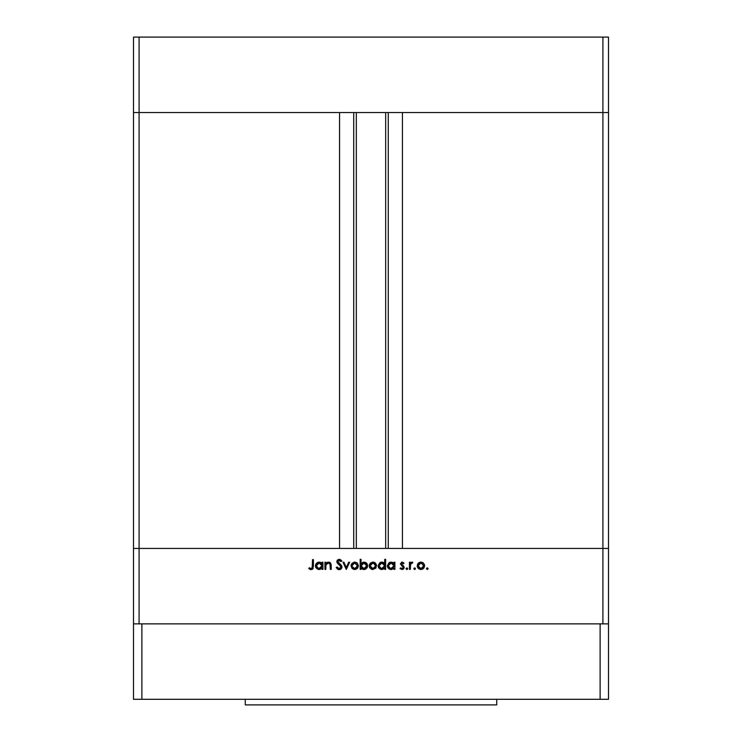 <?xml version="1.0" encoding="UTF-8"?>
<svg xmlns="http://www.w3.org/2000/svg" width="742" height="742" viewBox="0 0 742 742"><rect width="100%" height="100%" fill="white"/><g stroke="black" fill="none" stroke-linecap="round" stroke-linejoin="round"><path stroke-width="1.11" d="M133.495 112.543L608.505 112.543L608.505 37.1L608.505 548.431L608.505 112.543L602.912 112.543L608.505 112.543L602.912 112.543L602.912 37.1L608.505 37.1L602.912 37.1L602.912 548.431L608.505 548.431L608.505 623.874L608.505 548.431L139.088 548.431L139.088 112.543L602.912 112.543L602.912 548.431L133.495 548.431L139.088 548.431L139.088 623.874L139.088 548.431L133.495 548.431L133.495 112.543L139.088 112.543L139.088 37.1L602.912 37.1L139.088 37.1L139.088 112.543L339.567 112.543L339.567 548.431L339.567 112.543L139.088 112.543L139.088 548.431L133.495 548.431L133.495 623.874L133.495 37.1L139.088 37.1L133.495 37.1L133.495 112.543L139.088 112.543L133.495 112.543M356.327 112.543L356.327 548.431L356.327 112.543M402.433 112.543L602.912 112.543L402.433 112.543L402.433 548.431L402.433 112.543M388.279 548.431L388.279 112.543L388.279 548.431M353.721 112.543L353.721 548.431L353.721 112.543M602.912 623.874L602.912 548.431L602.912 623.874M325.812 569.383L324.931 569.383L325.812 569.383L324.931 569.383L324.931 562.241L325.812 562.241L325.812 563.53L327.741 562.204L329.93 562.492L331.201 565.46L331.201 569.383L330.32 569.383L329.995 563.809L328.697 563.011L326.851 563.53L325.896 565.116L325.812 569.383L325.942 564.885L328.372 562.992L330.218 564.393L330.32 569.383L331.201 569.383L331.201 565.738L328.53 562.111L325.812 563.53L325.812 562.241L324.931 562.241L324.931 569.383L324.931 562.241L325.812 562.241M341.932 567.519L340.903 569.077L339.187 569.633L337.397 569.021L336.219 567.5L337.044 566.999L339.187 568.632L341.06 567.324L340.634 565.858L336.989 562.427L337.248 560.331L338.788 559.394L340.42 559.626L341.858 561.008L341.07 561.611L338.89 560.377L337.721 561.592L341.218 565.154L341.988 566.99L337.721 561.592L339.159 560.358L341.07 561.611L341.858 561.008L339.252 559.357L336.84 561.638L337.387 563.122L341.107 566.971L339.187 568.632L337.044 566.999L336.219 567.5L339.187 569.633L341.969 566.73M348.684 562.241L349.63 562.241L346.375 569.383L342.99 562.241L343.936 562.241L346.31 567.444L348.684 562.241L349.63 562.241L346.375 569.383L349.63 562.241L348.684 562.241L346.31 567.444L343.936 562.241L342.99 562.241L346.245 569.383L342.99 562.241L343.936 562.241M351.012 565.831L351.986 563.299L354.713 562.111L357.431 563.289L358.405 565.831L357.792 567.89L356.132 569.253L353.99 569.448L352.088 568.455L351.012 565.831L354.713 569.513L358.405 565.831L357.431 563.289L354.713 562.111L351.986 563.299L351.012 565.831M369.21 566.192L370.443 563.02L373.653 562.186L376.342 564.467L375.971 567.89L372.892 569.513L369.813 567.89L369.191 565.831L372.892 569.513L376.593 565.831L375.61 563.289L372.892 562.111L370.175 563.299L372.512 562.13M394.011 562.241L394.011 563.558L394.011 562.241L394.892 562.241L394.892 569.383L394.011 569.383L394.011 568.149L391.924 569.429L389.671 569.235L387.936 567.778L387.37 565.794L389.049 562.724L390.756 562.13L392.759 562.464L394.011 563.558L391.127 562.111L387.37 565.794L391.099 569.513L394.011 568.149L394.011 569.383L394.892 569.383L394.892 562.241L394.011 562.241L394.892 562.241L394.892 569.383L394.011 569.383M427.299 569.513L426.492 568.697L427.299 569.513L426.492 568.697L427.299 569.513L428.115 568.697L427.142 569.494L426.622 568.242L427.466 567.899L428.106 568.539L427.299 569.513L428.115 568.697L427.299 567.88L426.492 568.697L427.299 567.88L428.115 568.697L427.299 569.513L426.492 568.697L427.299 567.88L428.115 568.697L427.299 569.513L426.492 568.697L427.142 567.899M417.208 565.831L418.46 563.02L420.909 562.111L423.626 563.289L424.61 565.831L423.988 567.89L422.337 569.253L420.185 569.448L418.293 568.455L417.208 565.831L420.909 569.513L424.61 565.831L423.626 563.289L420.909 562.111L418.191 563.299L417.208 565.831M415.437 568.539L414.639 569.513L413.823 568.697L414.639 567.88L415.455 568.697L414.639 569.513L413.823 568.697L414.639 567.88L415.455 568.697L414.481 569.494L413.888 568.381L415.214 568.122L414.954 569.448L415.455 568.697L414.639 567.88L413.841 568.539M410.317 569.383L409.436 569.383L410.317 569.383L409.436 569.383L409.436 562.241L410.317 562.241L410.317 563.289L411.522 562.204L412.821 562.353L410.549 564.263L410.317 569.383L410.474 564.532L412.821 562.353L412.06 562.111L410.317 563.289L410.317 562.241L409.436 562.241L409.436 569.383L409.436 562.241L410.317 562.241M407.664 568.539L406.866 569.513L406.05 568.697L406.866 567.88L407.683 568.697L406.709 569.494L406.106 568.381L407.441 568.122L407.182 569.448L407.683 568.697L406.866 567.88L406.069 568.539M400.031 568.539L400.615 567.88L402.034 568.632L403.296 567.482L400.411 563.985L401.858 562.139L404.047 563.132L403.453 563.744L402.034 563.011L401.292 563.948L403.843 566.341L404.158 567.649L402.489 569.476L400.226 568.762L400.615 567.88L402.498 568.558L403.296 567.482L400.411 563.985L403.296 567.482L402.034 568.632L400.615 567.88L400.031 568.539L402.081 569.513L404.167 567.444L401.292 563.948L402.22 562.992L403.453 563.744L404.047 563.132L402.22 562.111L400.42 563.799M384.736 559.357L384.736 563.623L384.736 559.357L385.617 559.357L385.617 569.383L384.736 569.383L384.736 568.149L382.649 569.429L380.386 569.235L378.652 567.778L378.095 565.794L379.774 562.724L381.481 562.13L383.484 562.501L384.736 563.623L381.842 562.111L378.095 565.794L381.815 569.513L384.736 568.149L384.736 569.383L385.617 569.383L385.617 559.357L384.736 559.357L385.617 559.357L385.617 569.383L384.736 569.383M361.308 568.391L361.039 569.383L360.167 569.383L360.167 559.357L361.039 559.357L361.039 563.53L363.126 562.204L365.389 562.38L367.067 563.753L367.689 565.821L367.244 567.574L365.76 569.058L363.506 569.485L361.604 568.687L363.932 569.513L367.689 565.821L363.96 562.111L361.039 563.53L361.039 559.357L360.167 559.357L360.167 569.383L361.039 569.383L360.167 569.383L360.167 559.357L361.039 559.357M321.49 562.937L322.047 563.558L322.047 562.241L322.928 562.241L322.928 569.383L322.047 569.383L322.047 568.149L319.96 569.429L317.697 569.235L315.962 567.778L315.424 566.155L315.684 564.365L317.084 562.724L318.791 562.13L320.794 562.464L322.047 563.558L319.153 562.111L315.406 565.794L319.134 569.513L322.047 568.149L322.047 569.383L322.928 569.383L322.928 562.241L322.047 562.241L322.928 562.241L322.928 569.383L322.047 569.383M308.765 568.511L309.275 567.751L311.167 568.632L312.206 568.084L312.521 559.607L313.402 559.607L313.078 568.539L311.121 569.633L308.755 568.502L309.275 567.751L311.167 568.632L309.275 567.751L308.755 568.502L311.121 569.633L313.402 566.211L313.402 559.607L312.521 559.607L312.521 566.109L311.547 568.576M419.416 562.408L418.46 563.02M420.528 562.13L421.298 562.13M422.411 562.408L423.144 562.844M424.554 565.135L424.368 564.467M423.988 567.88L423.534 568.446M422.996 568.91L422.337 569.253M417.486 567.25L417.273 566.554M417.458 564.467L417.765 563.846M423.061 562.779L422.402 562.399M418.729 564.041L418.089 565.84L418.915 567.843M421.187 563.002L423.728 565.84L423.404 564.495M422.411 563.428L420.909 562.992L418.738 564.022M422.903 567.843L423.728 565.84L420.909 568.632L422.81 567.936M418.905 567.834L420.909 568.632L418.089 565.84L420.909 562.992L418.915 563.827M414.481 569.494L413.823 568.697L414.639 569.513L415.455 568.697L414.639 569.513L413.823 568.697L414.797 567.899M413.823 568.697L414.639 567.88L413.823 568.697M411.04 562.464L411.782 562.139M412.264 562.13L412.821 562.353L412.339 563.113L411.615 563.03M412.06 562.111L412.645 562.26M410.985 563.456L410.409 564.829M410.317 566.981L410.326 566.276M406.05 568.697L406.866 567.88L406.05 568.697L406.866 569.513L406.069 568.854M407.683 568.697L406.709 569.494M404.047 563.132L403.333 563.605M403.453 563.744L402.034 563.011M402.312 562.992L401.292 563.948L401.635 564.718M401.301 563.772L403.574 566.035M401.301 564.124L402.275 565.181M401.292 563.948L401.533 564.597M403.24 569.179L404.019 568.242M402.989 569.318L402.489 569.476M401.83 568.613L402.507 568.548M403.054 566.805L401.969 566.063M402.034 562.121L401.505 562.241M391.516 569.494L390.728 569.494M390.357 569.439L389.021 568.891M387.927 567.76L387.649 567.24M387.435 566.517L387.389 565.423M387.639 567.222L388.465 568.428M392.731 568.177L393.965 566.387L393.177 563.799L393.807 564.727M391.748 563.048L393.177 563.799L391.136 562.992L394.011 565.831L390.849 568.613L392.221 568.428M390.58 568.585L388.252 565.803L389.541 568.159L388.354 566.536M389.541 568.159L390.042 568.418M391.702 563.039L389.105 563.79L388.252 565.803L391.136 562.992L388.752 564.217M381.091 569.448L378.374 567.24M378.364 567.222L379.181 568.428M380.423 562.38L381.314 562.148M383.484 562.492L382.269 562.13M383.521 562.519L384.171 562.983M384.226 563.039L384.736 563.623M383.911 563.799L381.861 562.992L384.736 565.831L381.573 568.613L384.263 567.417L384.69 565.265L383.902 563.799L384.532 564.727M381.295 568.585L378.967 565.803L379.83 567.806L379.069 566.536M378.967 565.803L379.199 564.708L378.967 565.803L381.861 562.992L379.199 564.708M379.83 563.79L381.305 563.039L379.468 564.226M383.466 563.447L382.473 563.048M379.83 567.806L381.573 568.613M374.376 562.399L375.035 562.779M375.971 567.88L375.508 568.455M372.178 569.448L371.492 569.262M371.473 569.253L369.562 567.463M370.175 563.299L369.21 565.478M369.247 565.135L369.433 564.467M370.703 564.041L370.072 565.84L370.889 567.843M373.17 563.002L375.712 565.84L374.395 563.428L375.712 565.84L372.892 568.632L374.784 567.936M374.395 563.428L372.892 562.992L370.712 564.022M374.886 567.843L375.498 566.916M370.889 567.834L372.892 568.632L370.072 565.84L372.892 562.992L370.889 563.827M365.379 562.38L365.899 562.64M366.585 563.187L365.945 562.668M364.99 569.374L364.443 569.476M363.061 569.42L362.476 569.235M361.039 569.383L361.039 568.066M366.724 566.489L366.808 565.821L363.932 562.992L366.808 565.821L363.923 568.632L363.088 568.52L363.923 568.632L361.039 565.794L364.211 563.002L362.337 563.447L361.094 566.359L361.883 567.825L363.311 568.576M366.585 564.736L365.027 563.206L363.19 563.085M365.954 567.825L365.018 568.428L366.307 567.398L366.808 565.821M364.48 568.585L365.018 568.428M365.463 568.205L366.307 567.407M353.953 562.186L355.093 562.13M356.206 562.408L357.162 563.02M358.395 565.478L358.395 566.192M357.792 567.88L357.338 568.446M351.049 565.246L351.151 564.783M351.903 565.562L352.71 567.843M352.524 564.041L351.884 565.84L354.713 562.992L357.533 565.84L357.208 564.495M354.991 563.002L352.533 564.022M356.216 563.428L354.435 563.002L352.71 563.827M356.707 567.843L357.533 565.84L354.713 568.632L356.605 567.936M352.71 567.834L354.713 568.632L351.94 566.387M338.918 569.624L338.241 569.476M337.898 569.337L337.397 569.021M336.219 567.5L337.044 566.999L337.425 567.593M337.619 567.825L339.882 568.52M341.06 567.324L340.893 566.229M341.107 566.971L340.754 566.016L341.107 566.971M339.465 564.801L338.992 564.458L339.465 564.801M337.387 563.122L336.849 561.842M336.887 561.175L337.499 560.034M337.554 559.987L338.76 559.394M339.66 559.385L340.68 559.774M341.858 561.008L341.07 561.611L338.63 560.433M339.743 560.451L340.532 560.989M337.907 562.297L338.686 563.113M338.361 562.863L339.678 563.837M340.495 564.458L340.977 564.894M341.765 566.007L341.923 566.48L341.765 566.007M341.45 568.539L340.643 569.253M340.235 569.448L339.715 569.596M340.513 569.327L341.533 568.418M338.5 568.493L337.907 568.112M326.999 562.473L327.732 562.204M329.235 562.195L330.7 563.234M331.127 564.449L329.606 562.325M331.127 564.458L331.201 569.383L330.32 569.383M330.311 565.209L330.032 563.874M328.994 563.057L327.203 563.289M326.675 563.679L325.896 565.116M325.942 564.885L325.812 566.322M330.709 563.252L330.227 562.705M329.077 562.158L328.53 562.111M318.392 569.439L315.675 567.222M315.971 567.778L315.684 567.24M316.519 563.178L318.791 562.13M319.7 562.148L320.414 562.306M322.047 562.241L322.047 563.558M321.221 563.799L319.171 562.992L322.047 565.831L318.884 568.613L321.574 567.417L322 565.265L321.212 563.799L321.842 564.727M318.615 568.585L316.277 565.803L317.576 568.159L316.38 566.536M320.776 563.447L319.783 563.048M317.576 568.159L318.884 568.613M316.277 565.803L319.171 562.992L317.14 563.79L316.277 565.803L316.509 564.708M312.521 559.607L313.402 559.607L313.402 566.211M313.078 568.53L312.734 569.012M312.725 569.021L312.261 569.364M310.787 569.615L309.572 569.151M309.275 567.751L309.887 568.149M312.503 566.897L312.521 566.109M420.362 568.585L421.456 568.585M422.486 568.177L423.265 567.407M423.515 566.916L423.617 565.014M421.994 563.206L421.465 563.039M418.562 564.263L418.136 565.283M418.098 565.562L418.136 566.387M391.127 568.632L391.683 568.585M393.965 566.387L394.002 565.543M388.474 564.708L388.252 565.803M390.032 568.418L390.849 568.613M381.852 568.632L382.408 568.585M384.69 566.387L384.736 565.831M382.418 563.039L381.305 563.039M372.336 568.585L373.439 568.585M373.977 563.206L373.439 563.039M370.536 564.263L370.119 565.283M370.082 565.562L370.119 566.387M361.521 564.208L361.039 565.794M361.057 566.081L361.243 566.897M354.157 568.585L355.26 568.585M357.477 566.387L357.421 565.014M355.798 563.206L355.26 563.039M352.357 564.263L351.94 565.283M319.162 568.632L319.719 568.585M322 566.387L322.047 565.831M319.728 563.039L318.615 563.039M318.077 563.197L317.576 563.447M245.268 699.307L245.268 704.9L496.732 704.9L496.732 699.307L496.732 704.9L245.268 704.9L245.268 699.307M608.505 699.307L133.495 699.307L133.495 623.874L141.88 623.874L133.495 623.874L133.495 699.307L141.88 699.307L141.88 623.874L600.12 623.874L141.88 623.874L141.88 699.307L600.12 699.307L600.12 623.874L608.505 623.874L600.12 623.874L600.12 699.307L608.505 699.307L608.505 623.874L608.505 699.307M385.673 548.431L385.673 112.543"/></g></svg>
